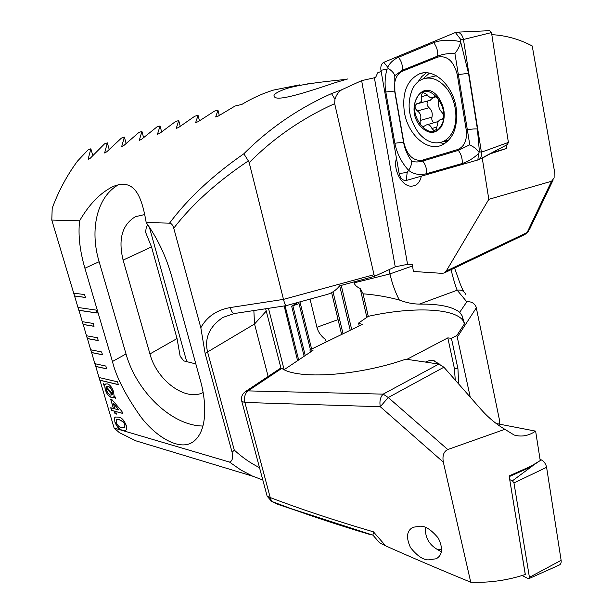 <?xml version="1.0" encoding="UTF-8"?>
<svg xmlns="http://www.w3.org/2000/svg" width="613" height="613" viewBox="0 0 613 613"><rect width="100%" height="100%" fill="white"/><g stroke="black" fill="none" stroke-linecap="round" stroke-linejoin="round"><path stroke-width="0.92" d="M441.751 549.715L436.931 549.225C428.763 544.175 424.97 537.103 425.545 528.015L425.675 527.517M509.74 479.642L512.43 480.822L513.97 482.937L529.417 577.331L528.881 578.641L527.946 578.511L522.092 575.523M540.061 459.321L540.911 459.673C543.923 461.168 545.823 463.719 546.597 467.321L561.125 560.32C561.439 562.818 560.749 564.427 559.071 565.132L528.996 578.588M456.156 107.735C452.946 85.33 433.943 68.051 419.675 73.759C407.032 79.874 401.921 92.663 404.358 112.11C407.737 134.055 426.364 151.396 441.084 145.442C453.214 139.649 458.233 127.083 456.156 107.735M402.243 71.277C396.067 74.571 393.607 81.177 394.864 91.084L403.89 142.837C407.17 155.373 413.246 161.181 422.104 160.261L457.658 149.557C464.432 146.737 467.282 140.17 466.209 129.841L457.29 74.686C453.735 61.07 447.161 55.216 437.552 57.139L402.243 71.277L402.358 70.257L394.787 75.637L394.864 91.084M383.784 62.342C381.386 63.668 380.443 66.311 380.941 70.273L399.155 173.533C400.465 178.46 402.833 180.774 406.266 180.475L478.653 159.74C480.914 158.323 481.833 155.802 481.412 152.193L463.451 39.477C462.248 34.458 459.819 32.029 456.141 32.205L383.784 62.342L387.715 67.192C389.991 62.764 393.592 59.469 398.519 57.3L433.72 42.634C441.36 39.768 450.317 39.454 460.601 41.699L460.83 39.577L463.451 39.477L491.496 32.573L489.549 30.673L457.382 32.152M507.411 144.507L508.384 142.415L491.496 32.573M411.538 160.905C411.928 163.518 410.955 166.659 408.61 170.33C401.538 162.552 396.956 153.526 394.849 143.25L385.815 91.981L394.619 91.053L403.638 142.76C404.948 149.411 407.584 155.457 411.538 160.905C414.641 162.261 418.38 162.307 422.755 161.05L458.317 150.377L469.773 144.783L454.9 53.454C458.103 49.4 460.003 45.485 460.601 41.699L468.516 73.345L477.397 129.029L479.412 151.649L478.492 153.679C473.067 158.583 467.627 161.863 462.179 163.502L426.518 173.709C419.56 175.387 413.591 174.261 408.61 170.33L407.178 172.437L406.266 180.475M385.815 91.981C384.558 84.349 384.949 76.771 386.972 69.246L388.473 68.602L387.715 67.192M454.9 53.454C448.325 53.3 442.586 54.174 437.667 56.082L437.552 57.139M394.787 75.637C393.975 73.108 391.868 70.763 388.473 68.602M478.883 151.909L475.09 147.963L469.773 144.783M396.473 158.3C392.688 169.625 402.044 186.865 411.683 186.206L414.541 185.67C418.028 184.245 420.28 181.08 421.315 176.184M335.265 82.64C314.921 89.421 280.946 101.045 275.229 97.482C271.72 95.429 275.566 92.425 286.761 88.471C308.891 82.035 346.291 79.928 347.816 78.916L335.265 82.64M200.826 327.717C206.926 316.699 216.734 309.979 230.243 307.557L283.497 299.382C284.47 303.159 285.298 305.266 285.98 305.68L325.135 294.991C331.012 293.665 335.832 290.616 339.602 285.85L374.405 276.356L334.667 103.643C302.155 118.324 273.666 137.994 249.184 162.637L248.342 160.882C216.918 181.946 192.053 204.39 173.747 228.197L200.826 327.717L205.117 353.402L232.112 452.348C233.185 458.049 232.312 461.282 229.492 462.064L114.125 428.05L119.251 432.571L135.841 440.816L252.702 476.209L240.901 470.018L229.492 462.064M299.458 84.885L273.62 90.05C262.785 93.383 252.204 98.172 241.859 104.417L235.047 106.034L218.22 116.079L215.692 116.945L217.967 110.217L214.604 111.06L198.106 121.703L195.647 122.608L198.053 115.344L194.796 116.209L178.621 127.45L176.245 128.393L178.751 120.592L175.602 121.474L159.763 133.327L157.457 134.308L160.054 125.964L156.997 126.868L141.503 139.343L139.274 140.369L141.925 131.466L138.959 132.393L123.834 145.511L121.673 146.576L124.362 137.097L121.489 138.048L106.723 151.825L104.639 152.936L107.344 142.867L104.562 143.848L90.18 158.323L88.149 159.142L90.854 148.79L88.165 149.794L77.491 161.104C67.062 175.218 58.641 190.919 52.212 208.205L51.783 220.059L79.613 220.787C78.02 234.848 79.782 250.656 84.9 268.226L112.455 361.501C116.186 376.957 125.665 395.446 140.898 416.986C156.499 437.406 179.287 450.678 192.221 442.41C208.949 431.698 205.914 399.155 200.206 379.807L171.602 276.049C165.985 256.234 157.518 238.396 146.193 222.534L169.556 223.147C171.387 223.301 172.782 224.986 173.747 228.197M169.556 223.147C187.808 198.643 212.565 175.517 243.836 153.786C269.053 128.515 298.278 108.447 331.518 93.605L341.908 89.674L361.639 80.632L375.577 77.522L377.692 72.817L381.148 71.407M309.343 83.728L307.55 83.889M73.859 293.206L74.564 296.048L85.445 297.458L84.579 294.554L73.706 293.183L78.839 310.316L97.206 313.044L96.341 310.124L77.989 307.473M78.142 307.496L83.084 324.492L94.027 326.315L93.168 323.449L82.242 321.664M82.395 321.687L87.307 338.575L98.272 340.598L97.421 337.748L86.464 335.763M86.617 335.794L91.498 352.559L102.486 354.781L101.643 351.954L90.663 349.77M90.816 349.801L95.666 366.451L106.677 368.873L105.842 366.061L94.831 363.678M94.984 363.716L99.804 380.252L118.37 384.657L117.543 381.838L98.977 377.501M99.13 377.539L114.125 428.05M51.783 220.059L73.706 293.183M114.202 411.101L111.512 410.365L110.731 407.752L113.42 408.473L110.746 399.515L112.164 399.883L121.987 411.515L122.539 413.377L115.627 411.492L116.409 414.12L114.983 413.729L114.332 411.047L111.512 410.365M107.191 383.891C109.735 384.397 111.865 387.018 113.581 391.761L114.049 395.684L115.642 397.538L115.512 398.649L113.826 396.688L113.037 397.707L111.428 397.737L107.444 394.588L105.252 389.876L104.777 386.198L103.222 384.405L103.336 383.278L104.831 385.018L105.49 384.029L107.191 383.891M114.884 422.073L114.593 417.836L115.451 417.032L118.547 417.124C121.474 417.369 124.033 420.097 126.217 425.322C127.021 428.188 126.814 429.866 125.596 430.349L122.454 430.226C119.543 429.935 117.022 427.215 114.884 422.073L114.593 417.836M79.613 220.787C89.161 204.321 100.21 192.942 112.777 186.666C134.607 177.456 141.703 196.229 146.193 222.534M374.405 276.356L395.247 266.831L407.568 264.326L412.243 264.601L413.438 271.475L442.096 273.352L444.203 272.977L446.241 271.061L488.822 199.325L551.562 181.249L554.106 177.992L554.198 169.678L532.214 45.952C519.357 39.201 505.894 35.431 491.818 34.65M373.754 274.77L283.497 299.382L249.184 162.637M334.667 103.643L334.959 99.153C336.368 94.8 338.683 91.643 341.908 89.674M331.518 93.605L334.959 99.153M243.836 153.786L248.342 160.882M553.064 180.176L529.601 229.254L527.103 232.542L551.562 181.249M265.667 308.768L280.938 368.053M253.851 310.561L254.541 324.009L268.134 376.459M222.963 317.396L222.956 317.404C209.355 326.645 204.244 338.23 207.631 352.168L234.281 450.095C242.334 457.459 250.74 463.305 259.506 467.619M147.771 224.749L146.423 226.672L145.534 232.128L151.511 246.878L177.042 338.545L180.153 356.26L183.785 360.904L195.815 363.9M144.706 214.558L135.373 216.703C122.133 224.749 118.041 239.223 123.113 260.127L149.94 353.954C156.867 380.428 185.471 401.661 203.102 392.558M118.73 184.628C97.023 196.39 89.437 229.584 99.122 261.72L126.025 353.954C136.592 391.998 172.184 425.966 203.003 426.012M232.112 452.348L234.281 450.095M230.243 307.557C231.354 311.396 232.71 313.389 234.319 313.527L234.549 313.488M178.751 120.592L180.245 126.217M160.054 125.964L161.625 131.81M141.925 131.466L143.58 137.519M124.362 137.097L126.102 143.365M149.342 227.063L186.796 361.923M217.967 110.217L219.278 115.382M268.479 308.339L284.118 369.647M198.053 115.344L199.455 120.746M107.344 142.867L109.168 149.35M90.854 148.79L92.77 155.487M488.822 199.325L482.262 158.192L489.856 153.963L506.752 148.415L506.246 145.151M480.776 158.614L482.262 158.192M489.243 154.139L489.856 153.963M492.063 152.645L506.752 148.415M115.535 398.465L113.826 396.688M113.076 397.684L111.428 397.737M111.551 397.676L107.444 394.588M107.566 394.534L105.252 389.876M105.382 389.814L104.777 386.198M104.907 386.144L103.222 384.405M103.352 384.343L103.444 383.409M105.49 384.029L104.831 385.018M111.888 395.063L112.34 394.764L106.156 387.6L106.463 389.991C107.604 393.071 109.022 394.772 110.7 395.101L112.217 394.826L106.026 387.654M108.172 386.512L106.401 386.834L112.639 394.052L112.455 391.508C111.267 388.45 109.834 386.78 108.172 386.512L106.823 386.565M112.455 391.508L112.332 391.569C111.137 388.504 109.712 386.841 108.041 386.565M112.639 394.052L112.332 391.569M111.635 410.312L110.884 407.791M110.899 399.553L113.42 408.473M122.508 413.269L115.627 411.492M116.378 414.02L114.983 413.729M115.114 413.668L114.332 411.047M118.868 409.944L113.267 403.086L114.846 408.856L118.868 409.944L113.137 403.147M114.715 417.775L115.505 417.009M125.688 430.303L122.454 430.226M122.577 430.173C119.665 429.874 117.144 427.154 115.006 422.02M124.585 427.805L125.021 424.863L123.435 421.905L119.466 419.69L116.593 419.522M123.313 421.966L119.336 419.752L116.531 419.553L116.156 422.441C117.842 425.889 119.681 427.613 121.681 427.613L124.516 427.843L124.899 424.924L123.435 421.905M99.927 380.198L118.347 384.558M78.97 310.262L97.183 312.967M95.789 366.398L106.647 368.781M91.628 352.506L102.463 354.697M87.437 338.514L98.241 340.514M83.215 324.438L93.996 326.239M74.694 295.995L85.422 297.389M436.257 129.565L438.157 121.443L440.05 119.704L441.866 119.466L442.9 118.485C443.766 116.003 443.337 113.834 441.598 111.995C439.222 109.321 438.226 106.095 438.624 102.302C438.601 98.532 437.284 96.555 434.678 96.379L432.87 97.666C430.809 98.195 428.771 97.076 426.763 94.325L423.108 92.471L422.38 92.931L421.614 94.686L421.369 101.383L419.1 103.275L416.909 103.651C414.296 105.842 414.472 108.271 417.438 110.953C420.618 113.336 421.583 116.493 420.319 120.439C419.629 124.339 420.84 126.301 423.958 126.316L426.242 124.991C428.778 124.316 430.686 125.489 431.95 128.5L434.027 130.646L436.257 129.565M430.134 100.294L433.054 97.62M412.97 87.996C406.319 103.237 408.281 118.317 418.84 133.236C426.089 141.58 433.828 144.492 442.05 141.978C445.82 140.561 448.954 137.864 451.444 133.887C459.183 122.056 456.524 99.459 445.758 87.314C438.533 79.33 431 76.525 423.162 78.901C418.932 80.433 415.537 83.468 412.97 87.996M437.797 96.509C421.821 76.809 404.312 108.332 420.418 126.263C428.334 134.308 435.376 134.408 441.529 126.546C446.118 116.6 444.869 106.593 437.797 96.509M436.272 75.751L425.774 78.234M417.169 97.452C406.304 114.884 430.594 144.354 440.954 125.864C452.54 108.187 426.962 78.096 417.169 97.452M427.338 95.115L421.828 96.586M435.904 96.425L433.935 96.954M438.08 121.573L426.564 124.891M433.966 122.761C432.142 121.443 431.468 119.566 431.943 117.144C432.77 113.351 431.813 110.217 429.069 107.735L417.438 110.953M429.069 107.735C426.801 105.559 426.449 103.268 428.027 100.861M440.05 364.398L433.077 360.536L429.345 360.613L425.391 362.068M297.995 302.408L291.642 306.201L299.044 303.65M428.265 559.884C423.016 559.853 417.101 555.761 410.518 547.608C405.844 537.409 406.687 530.628 413.055 527.257L420.472 526.176C425.652 526.077 431.613 530.076 438.341 538.176C443.222 548.428 442.479 555.294 436.111 558.78L428.265 559.884M496.262 423.545L535.624 431.138L532.559 432.985C526.544 436.157 520.414 436.839 514.161 435.038L504.867 429.315C496.124 424.096 488.209 417.491 481.128 409.507L443.912 367.225L438.816 364.068L405.867 359.172C357.808 376.022 297.497 379.799 281.804 368.367L248.035 390.895L245.185 391.745M370.336 534.605C341.686 526.077 315.465 517.495 291.673 508.867L271.82 501.465L277.137 504.139L296.209 510.491M458.631 383.953L457.949 368.827L454.348 368.29L447.827 337.87L406.948 359.333M455.29 380.152L454.348 368.29M509.119 475.926L531.142 466.125L540.237 460.547L530.23 467.275L509.242 476.615L509.119 475.926L525.272 574.519C507.472 580.365 489.297 582.94 470.746 582.22C440.418 569.768 412.043 557.646 385.638 545.854L379.386 542.574L372.942 535.141L373.455 531.846L385.638 545.854M540.237 460.547L535.624 431.138M504.867 429.315L447.751 449.536C443.705 451.52 442.234 455.72 443.322 462.125L470.746 582.22M509.242 476.615L525.318 574.427M457.949 368.827L451.436 338.315L456.9 335.441L470.232 397.124M443.322 462.125L380.282 406.718L244.878 402.457L241.829 401.454C240.855 397.339 242.074 394.036 245.484 391.546L280.631 368.129L281.804 368.367M451.436 338.315L447.827 337.87M456.9 335.441L464.531 323.725L463.152 320.752C454.562 307.795 411.331 306.692 368.275 316.339L358.536 323.097L362.214 324.484L309.91 349.87L313.005 350.345L284.171 369.677M463.719 291.627C461.819 287.995 460.539 285.237 457.114 275.091L454.555 268.034M305.251 355.54L292.853 305.772M304.14 356.291L291.642 306.201M298.661 359.961L285.068 305.818M297.581 360.689L284.171 305.956M368.275 316.4L363.049 293.803C375.524 294.799 387.623 296.868 399.347 300.018C406.312 302.707 413.001 304.071 419.43 304.094C438.962 303.864 452.386 306.6 459.696 312.293L466.8 301.834L457.206 290.21C455.811 287.213 453.75 280.386 451.03 269.712M499.02 424.073L499.419 419.767L499.35 424.142M466.8 301.834C471.267 301.351 474.385 303.083 476.148 307.036L499.419 419.767M438.816 364.068L383.179 394.128C380.313 396.994 379.347 401.186 380.282 406.718L388.267 397.523L383.179 394.128L248.035 390.895C244.962 393.515 243.913 397.37 244.878 402.457L270.218 497.557L267.13 496.193L271.62 501.388L270.218 497.557C300.209 509.02 334.621 520.445 373.455 531.846M464.531 323.725L462.102 315.772L459.696 312.293M310.454 352.054L309.91 349.87M362.942 293.374L360.153 288.447C356.689 286.907 354.697 285.03 354.176 282.831L353.962 281.926M399.347 300.018C395.362 292.47 392.22 283.773 389.937 273.927L388.987 269.697M326.177 341.977L325.603 339.594C320.982 336.016 318.093 331.909 316.929 327.281L310.04 299.113M465.865 294.807C464.286 291.052 461.397 289.52 457.206 290.21L419.43 304.094M291.673 508.867L372.942 535.141M277.091 504.116L270.617 500.829M359.203 325.947L358.536 323.097M363.049 293.803L368.275 316.339M341.633 334.476L331.587 292.493M311.626 349.042L299.964 301.872M351.701 329.587L341.249 285.397M350.238 330.3L339.694 285.819M343.035 333.794L332.997 291.757M310.423 349.625L298.684 302.217M530.368 467.198L531.142 466.125M529.417 577.331L561.125 560.32M513.97 482.937L546.597 467.321M512.43 480.822L532.743 465.742M540.199 460.202L540.911 459.673M443.689 141.473L447.268 141.672M426.441 72.794L421.79 76.571L418.043 81.797M429.414 73.162L422.755 79.046M508.384 142.415L481.412 152.193L479.412 151.649M439.237 142.722L444.892 143.511M478.492 153.679L477.856 160.062M460.83 39.577L455.336 32.451M386.972 69.246L380.941 70.273M407.178 172.437L399.155 173.533M433.72 42.634C436.74 46.726 438.057 51.208 437.667 56.082L402.358 70.257C402.772 65.537 401.492 61.216 398.519 57.3M468.516 73.345L457.29 74.686M477.397 129.029C475.665 128.745 472.309 128.968 467.313 129.68L466.209 129.841M462.179 163.502C462.539 158.606 461.252 154.231 458.317 150.377L457.658 149.557M426.518 173.709C426.909 168.973 425.652 164.751 422.755 161.05L422.104 160.261M394.849 143.25C399.385 142.607 402.32 142.446 403.638 142.76L403.89 142.837M446.241 271.061L527.103 232.542L525.05 234.404L444.203 272.977M266.349 310.967L254.541 324.009L205.117 353.402M151.511 246.878L123.113 260.127M177.042 338.545L149.94 353.954M112.455 361.501L126.025 353.954M84.9 268.226L99.122 261.72M145.434 231.515L145.84 232.971M179.916 355.157L180.414 356.95M104.631 152.629L104.746 153.028M88.149 159.142L88.28 159.579M407.568 264.326L374.359 77.667M395.247 266.831L361.639 80.632M442.257 119.251L441.207 119.558M436.985 127.029L431.95 128.5M431.943 117.144L420.319 120.439M266.962 495.534L241.683 400.917M443.912 367.225L388.267 397.523L447.751 449.536M476.347 307.78L457.467 336.889M354.176 282.831L389.937 273.927L412.48 265.965M316.929 327.281L338.077 319.618M366.888 317.465L360.153 288.447M436.931 549.225L441.444 551.861M425.545 528.015L425.545 527.471M422.725 72.993L419.675 73.759M507.625 144.415L478.653 159.74M136.86 216.06L135.373 216.703M192.221 442.41L193.999 441.199M112.777 186.666L116.133 185.341M252.725 476.209L262.801 479.979M222.956 317.404L234.319 313.527L285.98 305.68M525.05 234.404L528.835 230.948M307.297 83.935L309.075 83.766M430.617 100.164L419.1 103.283M449.091 139.841L442.05 141.978M436.441 96.708L432.878 97.666M442.555 118.983L440.372 119.604M277.137 504.139L291.573 508.828M436.111 558.78L437.483 557.96M431.728 360.413L434.28 360.789M463.152 320.752L462.102 315.772"/></g></svg>
